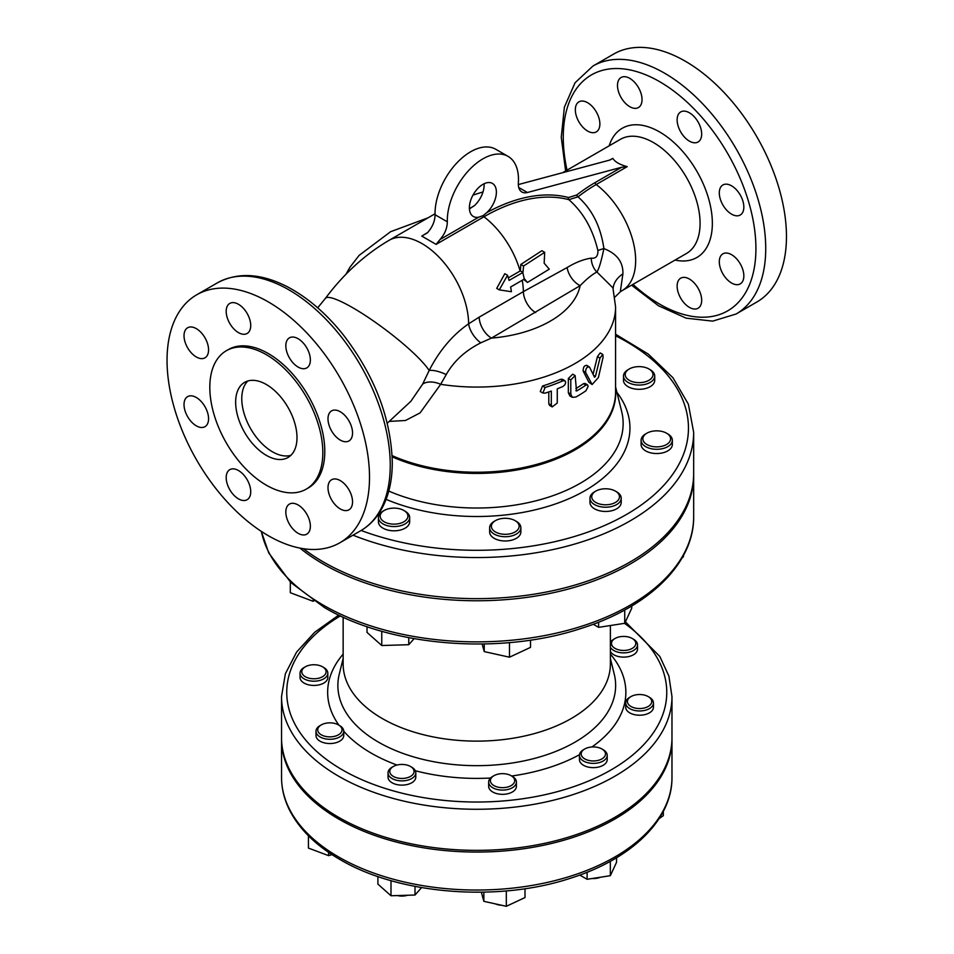 <?xml version="1.0" encoding="UTF-8"?>
<svg xmlns="http://www.w3.org/2000/svg" width="954" height="954" viewBox="0 0 954 954"><rect width="100%" height="100%" fill="white"/><g stroke="black" fill="none" stroke-linecap="round" stroke-linejoin="round"><path stroke-width="1.43" d="M570.79 394.085L572.305 397.305L575.894 397.031A142.301 82.151 0 0 0 585.935 390.782L588.141 386.394L587.497 384.844L585.935 385.118A142.301 82.151 180 0 1 576.514 391.009L575.155 375.602L570.79 379.919L570.79 394.085L568.334 392.666L568.334 378.499L572.71 374.183L575.155 375.602M576.514 391.009L575.894 390.651L576.514 391.009M575.894 388.54A138.819 80.148 0 0 0 583.466 383.699L585.029 383.425L587.497 384.844M572.305 397.305L569.848 395.898L568.334 392.666M545.116 387.479L542.85 393.012L545.116 393.143A142.301 82.151 0 0 0 551.317 391.068L551.317 405.235L552.211 406.917L557.267 403.005L557.267 388.827A142.301 82.151 0 0 0 562.967 386.453L564.923 384.748L565.722 382.375L564.923 380.741L562.967 380.789A142.301 82.151 180 0 1 545.116 387.479L542.552 386A138.819 80.148 0 0 0 560.487 379.358L562.455 379.31L564.923 380.741M552.211 406.917L549.695 405.462L548.8 403.781L548.8 391.939M542.85 393.012L540.274 391.534L542.552 386M589.536 367.111C587.008 366.479 585.696 368.256 585.601 372.418L592.124 384.522L598.408 377.522L603.131 357.094L602.773 354.411L599.971 358.108L595.415 376.46L594.533 377.224L589.536 367.111L586.65 365.227M592.124 384.522L588.845 382.196L583.132 370.999C583.24 366.825 584.552 365.06 587.056 365.68M593.102 374.278L597.431 356.641L600.197 352.932L602.773 354.411M593.674 375.459L595.415 376.46L594.533 377.224M627.195 166.652L621.638 167.26L595.165 182.548A1.741 1.002 -120 0 0 596.202 184.539L627.195 166.652C619.671 164.625 614.889 161.858 612.85 158.364L610.059 159.974M595.165 182.548A153.642 88.698 120 0 0 576.765 194.974L568.501 197.526A1.741 1.395 -75.3 0 0 568.822 199.66L578.005 196.834A151.924 87.708 -60 0 1 596.202 184.539A65.945 38.077 60 0 1 633.361 242.495A65.945 38.077 60 0 1 621.996 290.708L686.427 253.514A65.945 38.077 60 0 0 697.779 205.301A65.945 38.077 60 0 0 660.621 147.345A65.945 38.077 60 0 0 620.482 139.296L562.633 172.698M486.874 212.539L483.082 215.652L478.729 217.178A19.092 11.019 -60 0 1 473.351 216.486A19.092 11.019 -60 0 1 473.351 194.437A19.092 11.019 -60 0 1 492.431 183.418A19.092 11.019 -60 0 1 486.874 212.539A205.694 118.761 120 0 1 568.501 197.526M478.729 217.178L440.044 239.514L436.109 244.379L421.763 236.103L427.774 232.43C432.556 226.873 434.988 220.97 435.06 214.733A50.323 29.049 120 0 1 456.477 163.337A50.323 29.049 120 0 1 495.782 149.289L508.053 156.373A50.323 29.049 -60 0 1 518.356 182.882A17.351 10.017 120 0 0 521.91 192.016A17.351 10.017 120 0 0 527.407 192.505L621.638 167.26M614.889 297.111L620.303 291.805L622.902 273.858C623.296 262.123 616.964 253.692 603.894 248.589C600.734 226.599 592.112 209.355 578.005 196.834A1.741 0.823 -127.8 0 1 576.765 194.974M483.082 215.652A1.741 1.002 -120 0 0 483.928 216.773A203.977 117.771 -60 0 1 487.888 214.555A203.977 117.771 -60 0 1 568.822 199.66C583.109 212.134 592.804 229.103 597.896 250.556C598.075 256.197 595.856 258.725 591.253 258.14C583.693 259.226 575.656 262.362 567.129 267.549L523.376 291.626A65.945 38.077 -120 0 0 522.243 280.273M567.129 267.549A17.351 10.792 55.8 0 0 580.151 285.663A104.117 60.114 180 0 1 491.453 338.098A17.351 10.017 60 0 1 479.182 317.145L468.629 323.811C452.506 335.033 439.353 350.595 429.157 370.51A17.351 5.641 -155.9 0 1 446.222 374.576C453.77 361.232 465.29 350.655 480.792 342.832L491.453 338.098L580.151 285.663C586.436 279.152 592.005 274.597 596.882 271.985C598.885 269.267 601.223 261.468 603.894 248.589A17.351 2.278 -11 0 0 597.896 250.556M508.327 277.829L520.359 270.876L520.824 264.449L541.872 250.711L544.686 252.333L523.555 266.023L522.983 272.403L509.078 280.428A69.415 40.08 -120 0 0 507.528 275.289L499.288 289.885L511.416 291.709A69.415 40.08 -120 0 0 510.617 286.987L524.533 278.962L527.455 282.444L549.277 269.159L544.162 263.209L544.686 252.333M527.455 282.444L523.674 279.45M499.288 289.885L496.712 288.394L504.797 273.715L507.528 275.289M469.428 208.902L474.615 205.456A19.092 11.019 120 0 0 484.072 183.74M518.32 184.575L609.367 160.177L612.85 158.364M607.209 755.365L607.209 759.622A13.881 8.014 180 0 1 598.635 767.028A13.881 8.014 180 0 1 583.514 765.287A13.881 8.014 180 0 1 579.448 759.622L579.448 755.365A13.881 8.014 0 0 0 583.514 761.03A13.881 8.014 0 0 0 598.635 762.771A13.881 8.014 0 0 0 607.209 755.365A13.881 8.014 0 0 0 603.143 749.701L601.914 748.985A12.152 7.012 180 0 1 601.914 758.907A12.152 7.012 180 0 1 584.742 758.907A12.152 7.012 180 0 1 584.742 748.985A12.152 7.012 180 0 1 601.914 748.985M516.424 782.077L516.424 786.323A13.881 8.014 180 0 1 503.629 794.312A13.881 8.014 180 0 1 488.83 787.575A13.881 8.014 180 0 1 488.663 786.323L488.663 782.077A13.881 8.014 0 0 0 488.83 783.329A13.881 8.014 0 0 0 503.629 790.067A13.881 8.014 0 0 0 516.424 782.077A13.881 8.014 0 0 0 512.358 776.401L511.129 775.697A12.152 7.012 180 0 1 508.065 786.907A12.152 7.012 180 0 1 490.547 781.755A12.152 7.012 180 0 1 493.957 775.697A12.152 7.012 180 0 1 511.129 775.697M415.801 772.871L415.801 777.116A13.881 8.014 180 0 1 401.908 785.13A13.881 8.014 180 0 1 388.028 777.116L388.028 772.871A13.881 8.014 0 0 0 401.908 780.885A13.881 8.014 0 0 0 415.801 772.871A13.881 8.014 0 0 0 411.734 767.207L410.506 766.491A12.152 7.012 180 0 1 411.353 775.864A12.152 7.012 180 0 1 395.302 777.331A12.152 7.012 180 0 1 391.092 768.268A12.152 7.012 180 0 1 393.322 766.491A12.152 7.012 180 0 1 410.506 766.491M343.75 731.277L343.75 735.522A13.881 8.014 180 0 1 329.869 743.536A13.881 8.014 180 0 1 315.989 735.522L315.989 731.277A13.881 8.014 0 0 0 329.869 739.29A13.881 8.014 0 0 0 343.75 731.277A13.881 8.014 0 0 0 339.684 725.612L338.455 724.897A12.152 7.012 180 0 1 338.455 734.818A12.152 7.012 180 0 1 321.283 734.818A12.152 7.012 180 0 1 321.283 724.897A12.152 7.012 180 0 1 324.36 723.609A12.152 7.012 180 0 1 338.455 724.897M327.818 673.178L327.818 677.423A13.881 8.014 180 0 1 313.926 685.437A13.881 8.014 180 0 1 300.045 677.423L300.045 673.178A13.881 8.014 0 0 0 313.926 681.192A13.881 8.014 0 0 0 327.818 673.178A13.881 8.014 0 0 0 323.752 667.514L322.524 666.798A12.152 7.012 180 0 1 322.524 676.72A12.152 7.012 180 0 1 305.34 676.72A12.152 7.012 180 0 1 305.34 666.798A12.152 7.012 180 0 1 315.834 664.831A12.152 7.012 180 0 1 322.524 666.798M610.381 647.217A13.881 8.014 0 0 0 629.95 651.999A13.881 8.014 0 0 0 637.522 644.856L637.522 649.102A13.881 8.014 180 0 1 629.95 656.245A13.881 8.014 180 0 1 610.381 651.463M653.466 702.955L653.466 707.2A13.881 8.014 180 0 1 637.415 715.118A13.881 8.014 180 0 1 625.693 707.2L625.693 702.955A13.881 8.014 0 0 0 637.415 710.873A13.881 8.014 0 0 0 653.466 702.955A13.881 8.014 0 0 0 649.4 697.291L648.171 696.575A12.152 7.012 180 0 1 650.401 704.72A12.152 7.012 180 0 1 637.677 708.464A12.152 7.012 180 0 1 628.03 703.706A12.152 7.012 180 0 1 630.988 696.575A12.152 7.012 180 0 1 648.171 696.575M610.381 625.526L610.381 663.984A133.62 77.143 180 0 1 476.761 741.127A133.62 77.143 180 0 1 343.142 663.984L343.142 617.166M397.389 895.567A12.152 7.012 0 0 0 407.596 895.257M405.963 895.305A13.881 8.014 180 0 1 399.273 895.508M495.186 903.832A12.152 7.012 0 0 0 501.554 905.251M630.988 696.575L629.759 697.291A13.881 8.014 0 0 0 625.693 702.955M629.163 649.686A12.152 7.012 180 0 1 613.816 647.563A12.152 7.012 180 0 1 615.056 638.476A12.152 7.012 180 0 1 632.228 638.476A12.152 7.012 180 0 1 629.163 649.686M637.522 644.856A13.881 8.014 0 0 0 633.456 639.192L632.228 638.476M615.056 638.476L613.827 639.192A13.881 8.014 0 0 0 610.381 642.495M305.34 666.798L304.111 667.514A13.881 8.014 0 0 0 300.045 673.178M321.283 724.897L320.055 725.612A13.881 8.014 0 0 0 315.989 731.277M393.322 766.491L392.094 767.207A13.881 8.014 0 0 0 389.542 769.234A13.881 8.014 0 0 0 388.028 772.871M493.957 775.697L492.729 776.401A13.881 8.014 0 0 0 488.663 782.077M659.023 818.711L663.328 815.646L663.328 811.341M328.617 852.387L328.617 855.655L332.016 854.653M308.44 835.787L308.44 848.094L328.617 855.655M415.014 886.385L415.014 895.031L421.573 887.59M377.903 876.535L377.903 884.108L390.997 895.758L415.014 895.031M390.997 880.649L390.997 895.758M524.998 888.711L524.998 897.559L506.312 906.3L483.857 901.327L481.353 892.205M483.857 892.169L483.857 901.327M506.312 890.929L506.312 906.3M592.064 878.527A12.152 7.012 0 0 0 600.46 877.227M598.969 877.453A13.881 8.014 180 0 1 594.783 878.109M584.742 748.985L583.514 749.701A13.881 8.014 0 0 0 579.448 755.365M616.546 857.741L616.546 862.285L610.333 875.7L587.104 879.29L579.77 875.056M587.104 872.254L587.104 879.29M610.333 861.319L610.333 875.7M440.044 239.514C444.826 233.968 447.259 228.066 447.331 221.817L435.06 214.733M447.331 221.817A50.323 29.049 -60 0 1 468.748 170.42A50.323 29.049 -60 0 1 508.053 156.373M491.548 527.55A13.881 8.014 180 0 1 495.448 520.634A13.881 8.014 180 0 1 515.077 520.634A13.881 8.014 180 0 1 511.559 533.441A13.881 8.014 180 0 1 491.548 527.55M495.448 520.634L494.22 521.337A15.622 9.015 0 0 0 489.64 527.717A15.622 9.015 0 0 0 489.831 529.124A15.622 9.015 0 0 0 506.491 536.708A15.622 9.015 0 0 0 520.872 527.717A15.622 9.015 0 0 0 516.305 521.337L515.077 520.634M520.872 527.717L520.872 531.974A15.622 9.015 180 0 1 506.491 540.954A15.622 9.015 180 0 1 489.831 533.381A15.622 9.015 180 0 1 489.64 531.974L489.64 527.717M381.672 512.489A13.881 8.014 180 0 1 384.223 510.462A13.881 8.014 180 0 1 403.852 510.462A13.881 8.014 180 0 1 404.83 521.17A13.881 8.014 180 0 1 386.477 522.852A13.881 8.014 180 0 1 381.672 512.489M384.223 510.462L382.995 511.177A15.622 9.015 0 0 0 380.121 513.455A15.622 9.015 0 0 0 378.416 517.545A15.622 9.015 0 0 0 394.038 526.56A15.622 9.015 0 0 0 409.66 517.545A15.622 9.015 0 0 0 405.08 511.177L403.852 510.462M409.66 517.545L409.66 521.802A15.622 9.015 180 0 1 394.038 530.818A15.622 9.015 180 0 1 378.416 521.802L378.416 517.545M645.405 381.779A13.881 8.014 180 0 1 627.875 379.358A13.881 8.014 180 0 1 629.282 368.971A13.881 8.014 180 0 1 648.923 368.971A13.881 8.014 180 0 1 645.405 381.779M629.282 368.971L628.066 369.687A15.622 9.015 0 0 0 623.487 376.055A15.622 9.015 0 0 0 646.192 384.092A15.622 9.015 0 0 0 654.718 376.055A15.622 9.015 0 0 0 650.151 369.687L648.923 368.971M654.718 376.055L654.718 380.312A15.622 9.015 180 0 1 646.192 388.35A15.622 9.015 180 0 1 623.487 380.312L623.487 376.055M654.551 446.77A13.881 8.014 180 0 1 643.521 441.332A13.881 8.014 180 0 1 646.907 433.188A13.881 8.014 180 0 1 666.536 433.188A13.881 8.014 180 0 1 669.088 442.501A13.881 8.014 180 0 1 654.551 446.77M646.907 433.188L645.679 433.903A15.622 9.015 0 0 0 641.1 440.271A15.622 9.015 0 0 0 654.277 449.179A15.622 9.015 0 0 0 672.343 440.271A15.622 9.015 0 0 0 667.764 433.903L666.536 433.188M672.343 440.271L672.343 444.528A15.622 9.015 180 0 1 654.277 453.424A15.622 9.015 180 0 1 641.1 444.528L641.1 440.271M530.519 640.11L530.519 647.372L509.496 657.199L484.238 651.606L482.152 644.022M484.238 643.986L484.238 651.606M509.496 642.602L509.496 657.199M408.765 637.677L408.765 644.701L414.096 638.667M367.028 626.659L367.028 632.419L381.755 645.524L408.765 644.701M381.755 631.274L381.755 645.524M312.995 600.412L312.995 601.235L313.842 600.984M290.302 581.988L290.302 592.72L312.995 601.235M682.253 557.613L683.434 556.778L683.434 555.502M595.785 502.448A13.881 8.014 180 0 1 595.785 491.119A13.881 8.014 180 0 1 615.413 491.119A13.881 8.014 180 0 1 615.413 502.448A13.881 8.014 180 0 1 595.785 502.448M595.785 491.119L594.557 491.823A15.622 9.015 0 0 0 589.977 498.203A15.622 9.015 0 0 0 594.557 504.583A15.622 9.015 0 0 0 611.574 506.538A15.622 9.015 0 0 0 621.209 498.203A15.622 9.015 0 0 0 616.642 491.823L615.413 491.119M621.209 498.203L621.209 502.448A15.622 9.015 180 0 1 611.574 510.784A15.622 9.015 180 0 1 594.557 508.828A15.622 9.015 180 0 1 589.977 502.448L589.977 498.203M631.727 605.993L631.727 608.223L624.727 623.308L598.599 627.35L593.233 624.25M598.599 622.187L598.599 627.35M624.727 610L624.727 623.308M671.974 696.563L671.974 737.657A195.224 112.715 180 0 1 551.46 841.786A195.224 112.715 180 0 1 338.718 817.351A195.224 112.715 180 0 1 281.537 737.657L281.537 696.563A195.224 112.715 0 0 0 338.718 776.27A195.224 112.715 0 0 0 551.46 800.692A195.224 112.715 0 0 0 671.974 696.563L668.897 676.088L659.798 656.412L625.395 621.853M693.665 474.472A216.916 125.236 180 0 1 693.665 475.533A216.916 125.236 180 0 1 559.771 591.23A216.916 125.236 180 0 1 323.37 564.088A216.916 125.236 180 0 1 299.973 548.097M353.016 535.17A216.916 125.236 0 0 0 577.277 543.291A216.916 125.236 0 0 0 693.665 432.317L693.665 473.411A216.916 125.236 180 0 1 559.771 589.107A216.916 125.236 180 0 1 323.37 561.966A216.916 125.236 180 0 1 303.42 548.693M621.09 77.501L621.09 77.501A17.351 10.017 60 0 1 638.441 87.518A17.351 10.017 60 0 1 638.441 107.552L638.441 107.552A17.351 10.017 60 0 1 621.09 97.535A17.351 10.017 60 0 1 621.09 77.501M575.334 109.793A17.351 10.017 60 0 1 578.923 101.851A17.351 10.017 60 0 1 592.291 106.49A17.351 10.017 60 0 1 599.875 123.96A17.351 10.017 60 0 1 596.274 131.902A17.351 10.017 60 0 1 582.906 127.252A17.351 10.017 60 0 1 575.334 109.793M698.078 308.237L698.078 308.237A17.351 10.017 60 0 1 680.727 298.22A17.351 10.017 60 0 1 680.727 278.174L680.727 278.174A17.351 10.017 60 0 1 698.078 288.191A17.351 10.017 60 0 1 698.078 308.237M743.846 275.945A17.351 10.017 60 0 1 740.244 283.887A17.351 10.017 60 0 1 726.876 279.236A17.351 10.017 60 0 1 719.304 261.778A17.351 10.017 60 0 1 722.894 253.836A17.351 10.017 60 0 1 736.273 258.474A17.351 10.017 60 0 1 743.846 275.945M740.244 194.986A17.351 10.017 60 0 1 740.244 215.02A17.351 10.017 60 0 1 722.894 205.003A17.351 10.017 60 0 1 722.894 184.969A17.351 10.017 60 0 1 740.244 194.986M689.408 112.787A17.351 10.017 60 0 1 700.737 128.086A17.351 10.017 60 0 1 698.078 141.991A17.351 10.017 60 0 1 689.408 141.132A17.351 10.017 60 0 1 678.067 125.833A17.351 10.017 60 0 1 680.727 111.928A17.351 10.017 60 0 1 689.408 112.787M522.983 272.403L520.359 270.876M523.555 266.023L520.824 264.449M317.694 307.82L325.421 298.352A65.945 10.911 -143.2 0 1 373.741 321.176A65.945 10.911 -143.2 0 1 429.157 370.51L422.634 384.14A17.351 10.673 -156.3 0 1 440.676 384.319L446.222 374.576M389.506 421.382L405.462 420.499L420.094 412.891L440.676 384.319A138.819 80.148 0 0 0 615.58 306.926L612.921 287.834L596.882 271.985A17.351 14.107 80.3 0 1 591.253 258.14M422.634 384.14L410.864 401.312M613.136 288.621A34.702 22.789 -178.7 0 1 622.902 273.858M268.277 535.683A143.16 82.652 60 0 1 174.749 409.516A143.16 82.652 60 0 1 196.703 294.798A143.16 82.652 60 0 1 339.862 377.462A143.16 82.652 60 0 1 339.862 542.766A143.16 82.652 60 0 1 268.277 535.683M296.992 437.636A43.383 25.042 60 0 1 288.013 457.491A43.383 25.042 60 0 1 244.629 432.448A43.383 25.042 60 0 1 244.629 382.351A43.383 25.042 60 0 1 278.055 393.966A43.383 25.042 60 0 1 296.992 437.636M247.909 380.956A43.383 25.042 -120 0 0 250.759 428.895A43.383 25.042 -120 0 0 290.863 455.344M247.134 333.471L247.134 333.471A17.351 10.017 60 0 1 229.783 323.454A17.351 10.017 60 0 1 229.783 303.42A17.351 10.017 60 0 1 247.134 313.437A17.351 10.017 60 0 1 247.134 333.471M208.568 349.879A17.351 10.017 60 0 1 204.967 357.822A17.351 10.017 60 0 1 187.616 347.805A17.351 10.017 60 0 1 187.616 327.771A17.351 10.017 60 0 1 200.984 332.409A17.351 10.017 60 0 1 208.568 349.879M204.967 406.642A17.351 10.017 60 0 1 204.967 426.688A17.351 10.017 60 0 1 187.616 416.659A17.351 10.017 60 0 1 187.616 396.625A17.351 10.017 60 0 1 204.967 406.642M238.464 470.525A17.351 10.017 60 0 1 249.805 485.813A17.351 10.017 60 0 1 247.134 499.717A17.351 10.017 60 0 1 229.783 489.7A17.351 10.017 60 0 1 229.783 469.666A17.351 10.017 60 0 1 238.464 470.525M289.42 504.094L289.42 504.094A17.351 10.017 60 0 1 306.771 514.111A17.351 10.017 60 0 1 306.771 534.157A17.351 10.017 60 0 1 289.42 524.128A17.351 10.017 60 0 1 289.42 504.094M327.997 487.697A17.351 10.017 60 0 1 331.587 479.755A17.351 10.017 60 0 1 348.949 489.772A17.351 10.017 60 0 1 348.949 509.806A17.351 10.017 60 0 1 335.569 505.155A17.351 10.017 60 0 1 327.997 487.697M331.587 430.922A17.351 10.017 60 0 1 331.587 410.888A17.351 10.017 60 0 1 348.949 420.905A17.351 10.017 60 0 1 348.949 440.939A17.351 10.017 60 0 1 331.587 430.922M298.101 367.051A17.351 10.017 60 0 1 286.76 351.752A17.351 10.017 60 0 1 289.42 337.847A17.351 10.017 60 0 1 306.771 347.864A17.351 10.017 60 0 1 306.771 367.91A17.351 10.017 60 0 1 298.101 367.051M306.27 489.128L308.237 487.995A79.909 46.138 -120 0 0 308.237 395.719A79.909 46.138 -120 0 0 228.328 349.581L226.36 350.714A79.909 46.138 -120 0 0 214.113 414.751A79.909 46.138 -120 0 0 266.321 485.169A79.909 46.138 -120 0 0 306.27 489.128A79.909 46.138 -120 0 0 306.27 396.852A79.909 46.138 -120 0 0 226.36 350.714M631.572 285.186L658.57 305.817L686.176 318.171L712.674 321.128L736.071 314.021L756.808 302.048A143.16 82.652 -120 0 0 756.808 136.732A143.16 82.652 -120 0 0 613.649 54.08L592.911 66.053L575.059 82.76L564.374 107.182L561.262 137.269L565.627 170.969M671.974 738.503A195.224 112.715 180 0 1 671.974 739.362A195.224 112.715 180 0 1 551.46 843.491A195.224 112.715 180 0 1 338.718 819.057A195.224 112.715 180 0 1 281.537 739.362A195.224 112.715 180 0 1 281.537 738.503M585.935 385.118L583.466 383.699M570.79 379.919L568.334 378.499M551.317 405.235L548.8 403.781M562.967 380.789L560.487 379.358M591.337 383.627L588.845 382.196M585.601 372.418L583.132 370.999M599.971 358.108L597.431 356.641M436.109 244.379L483.928 216.773A65.945 38.077 -120 0 1 520.109 271.019M427.32 232.895L421.763 236.103M470.048 208.556A1.741 1.002 60 0 1 469.583 208.497L469.416 208.592M473.864 206.1A203.977 117.771 120 0 0 473.542 206.267A203.977 117.771 120 0 0 469.583 208.497A65.945 38.077 -120 0 0 469.404 208.425M480.792 342.832A17.351 8.681 -126 0 1 468.629 323.811A65.945 38.077 -120 0 0 439.639 257.771A65.945 38.077 -120 0 0 389.041 240.336L435.036 213.779M535.647 312.59A17.351 10.017 60 0 1 523.376 291.626L479.182 317.145M610.381 658.499L614.245 674.144A138.89 80.184 180 0 1 476.761 765.668A138.89 80.184 180 0 1 339.266 674.144L343.142 658.499M343.142 654.122A149.098 86.075 0 0 0 338.956 725.195M343.75 731.217A149.098 86.075 0 0 0 396.995 765.036M415.3 770.749A149.098 86.075 0 0 0 490.559 778.023M511.666 776.007A149.098 86.075 0 0 0 579.495 754.697M591.921 746.982A149.098 86.075 0 0 0 610.381 654.122M624.512 623.344A190.013 109.71 180 0 1 603.846 773.873A190.013 109.71 180 0 1 342.391 769.89A190.013 109.71 180 0 1 340.411 615.902M527.407 192.505L518.726 187.497M693.665 475.533L693.665 516.627A216.916 125.236 180 0 1 559.771 632.323A216.916 125.236 180 0 1 323.37 605.182A216.916 125.236 180 0 1 261.36 531.414M615.58 335.784A211.705 122.231 180 0 1 645.751 501.685A211.705 122.231 180 0 1 361.161 530.472M386.108 499.359A153.189 88.448 0 0 0 572.662 497.034A153.189 88.448 0 0 0 616.928 392.38M675.098 260.06A74.615 43.085 -120 0 0 696.897 171.326A74.615 43.085 -120 0 0 609.153 145.843M567.022 170.17A136.219 78.645 60 0 1 646.144 74.972A136.219 78.645 60 0 1 755.914 248.481A136.219 78.645 60 0 1 632.955 284.387M524.283 279.105A69.415 40.08 -120 0 0 522.732 272.546M615.58 306.926L615.58 392.082A138.819 80.148 180 0 1 538.08 463.99A138.819 80.148 180 0 1 392.118 455.618M390.246 465.254A143.16 82.652 60 0 1 360.6 530.794C368.208 526.369 374.517 520.264 379.537 512.465C388.039 498.966 392.285 482.283 392.285 462.428C391.045 418.186 374.612 375.53 342.999 334.46C325.994 313.282 307.498 297.421 287.524 286.856C261.229 273.285 237.868 271.95 217.44 282.825A143.16 82.652 60 0 1 327.759 321.188A143.16 82.652 60 0 1 390.246 465.254M736.071 314.021A143.16 82.652 -120 0 0 765.728 248.481A143.16 82.652 -120 0 0 703.229 104.403A143.16 82.652 -120 0 0 592.911 66.053M615.58 386.954L621.674 411.556A146.391 84.512 180 0 1 551.257 496.259A146.391 84.512 180 0 1 388.779 491.06M392.166 456.847A138.962 80.231 0 0 0 540.954 464.348A138.962 80.231 0 0 0 615.58 389.661M338.718 857.026A195.224 112.715 180 0 1 281.537 777.331C281.561 788.576 284.244 799.524 289.587 810.184C299.389 829.288 316.12 845.697 339.791 859.411C398.772 894.482 497.428 902.424 570.456 878.24C631.381 859.16 672.451 819.701 671.974 777.331A195.224 112.715 180 0 1 551.46 881.46A195.224 112.715 180 0 1 338.718 857.026M620.303 291.805L621.996 290.708M483.01 191.909L472.957 195.129M338.73 615.103L314.653 632.299L296.611 652.059L285.365 673.762L281.537 696.563M693.665 516.627C694.214 563.468 648.696 607.281 580.974 628.483C499.765 655.386 389.995 646.538 324.455 607.555L290.803 582.489L268.754 552.962L261.277 531.354M693.665 432.317L688.371 404.186L672.904 377.677L648.231 354.041L615.58 334.234M428.012 217.834L390.603 231.703L359.121 255.386L349.987 267.18L345.849 274.406M387.252 423.23L410.888 401.288M325.421 298.352C343.643 273.929 364.845 254.587 389.041 240.336M339.862 542.766L360.6 530.794M196.703 294.798L217.44 282.825M281.537 739.362L281.537 777.331M671.974 739.362L671.974 777.331"/></g></svg>
